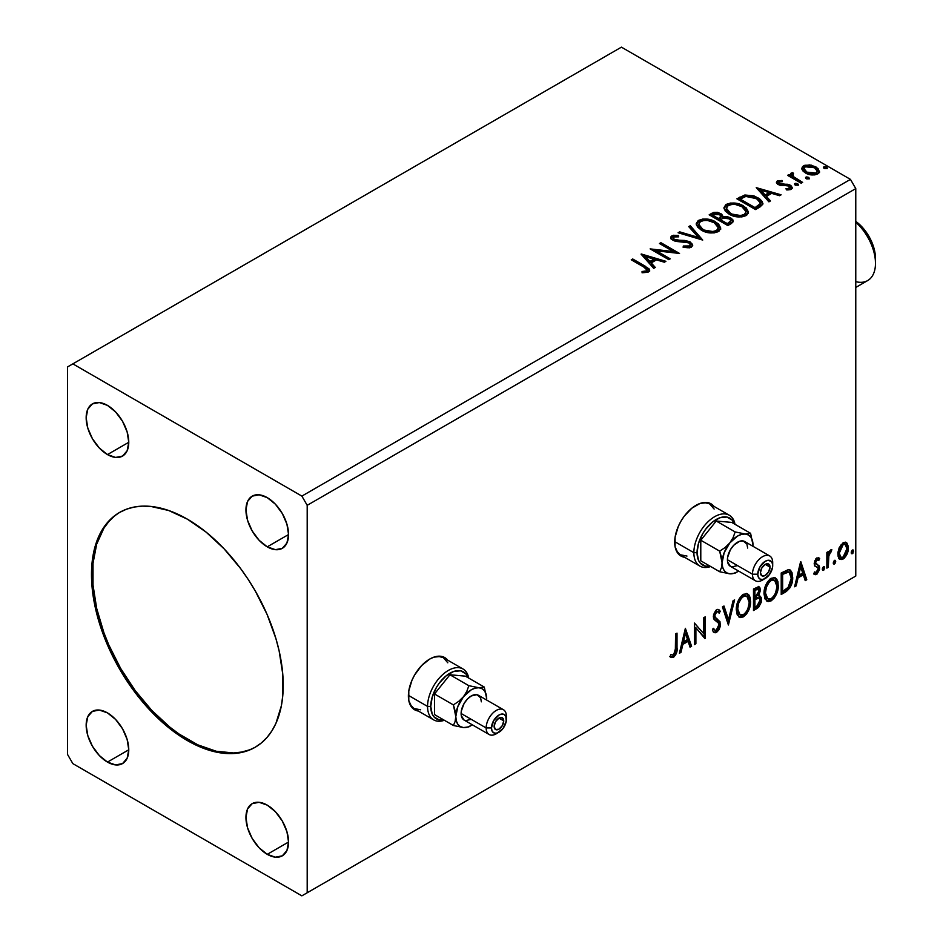 <?xml version="1.0" encoding="UTF-8"?>
<svg xmlns="http://www.w3.org/2000/svg" width="943" height="943" viewBox="0 0 943 943"><rect width="100%" height="100%" fill="white"/><g stroke="black" fill="none" stroke-linecap="round" stroke-linejoin="round"><path stroke-width="1.41" d="M446.334 659.169L446.664 659.558A30.129 17.398 120 0 0 444.212 657.295M429.69 659.074A30.129 17.398 -60 0 1 444.754 657.577A30.129 17.398 -60 0 1 447.725 660.171L444.754 657.577L441.524 656.387L433.851 657.153L429.69 659.074L421.533 665.652L414.625 674.976L411.973 680.233L408.791 690.936L408.791 700.543L411.973 707.568L414.625 709.773L418.35 711.046A30.129 17.398 -60 0 1 414.625 709.773A30.129 17.398 -60 0 1 410.005 685.62A30.129 17.398 -60 0 1 429.69 659.074M712.637 505.413L712.967 505.802A30.129 17.398 120 0 0 710.515 503.538M695.993 505.33A30.129 17.398 -60 0 1 711.057 503.833A30.129 17.398 -60 0 1 714.028 506.415L711.057 503.833L707.828 502.643L700.154 503.397L691.832 508.194L684.158 516.304L680.929 521.231L678.276 526.489L675.094 537.192L675.094 546.787L678.276 553.824L680.929 556.016L684.653 557.301A30.129 17.398 -60 0 1 680.929 556.016A30.129 17.398 -60 0 1 676.308 531.876A30.129 17.398 -60 0 1 695.993 505.33M120.103 512.143A135.58 78.281 -120 0 0 99.993 620.954A135.58 78.281 -120 0 0 188.423 739.949L187.351 740.561A135.58 78.281 60 0 1 98.779 621.083A135.58 78.281 60 0 1 119.561 512.45A135.58 78.281 60 0 1 187.351 519.157L206.057 532.088L224.045 548.767L240.618 568.57L248.174 579.403L255.14 590.719L267.069 614.376L275.922 638.635L279.093 650.694L282.759 674.092L282.759 695.793L281.379 705.741L275.922 723.364L271.902 730.86L267.069 737.391L261.459 742.872L255.14 747.28L248.174 750.545L240.618 752.655L232.544 753.587L224.045 753.316L206.057 749.237L196.745 745.453L177.956 734.609L159.52 719.733L142.157 701.403L134.095 691.16L119.561 669L107.643 645.342L98.779 621.083L95.608 609.025L91.942 585.627L91.942 563.926L93.322 553.977L98.779 536.367L102.811 528.858L107.643 522.339L113.243 516.847L119.561 512.45L126.539 509.173L134.095 507.063L142.157 506.143L150.668 506.403L168.656 510.493L187.351 519.157A135.58 78.281 60 0 1 275.922 638.635A135.58 78.281 60 0 1 255.14 747.28A135.58 78.281 60 0 1 187.351 740.561L188.423 739.949A135.58 78.281 -120 0 0 255.671 746.962M267.246 546.834A30.129 17.398 60 0 1 247.561 520.288A30.129 17.398 60 0 1 252.182 496.148A30.129 17.398 60 0 1 267.246 497.633L275.403 504.21L282.311 513.534L286.931 524.19L288.546 534.54L267.246 546.834L259.089 540.256L252.182 530.933L247.561 520.288L245.946 509.939L247.561 501.452L252.182 496.148L259.089 494.804L267.246 497.633A30.129 17.398 60 0 1 286.931 524.19A30.129 17.398 60 0 1 282.311 548.331L275.403 549.675L267.246 546.834L288.546 534.54L286.931 543.015L282.311 548.331A30.129 17.398 60 0 1 267.246 546.834M107.467 762.085A30.129 17.398 60 0 1 87.782 735.54A30.129 17.398 60 0 1 92.402 711.399A30.129 17.398 60 0 1 107.467 712.884L115.612 719.462L122.531 728.786L127.14 739.442L128.767 749.791L107.467 762.085L99.31 755.508L92.402 746.184L87.782 735.54L86.155 725.191L87.782 716.715L92.402 711.399L99.31 710.055L107.467 712.884A30.129 17.398 60 0 1 127.14 739.442A30.129 17.398 60 0 1 122.531 763.582L115.612 764.926L107.467 762.085L128.767 749.791L127.14 758.266L122.531 763.582A30.129 17.398 60 0 1 107.467 762.085M267.246 854.334A30.129 17.398 60 0 1 247.561 827.789A30.129 17.398 60 0 1 252.182 803.648A30.129 17.398 60 0 1 267.246 805.133L275.403 811.711L282.311 821.035L286.931 831.691L288.546 842.04L267.246 854.334L259.089 847.757L252.182 838.433L247.561 827.789L245.946 817.44L247.561 808.964L252.182 803.648L259.089 802.304L267.246 805.133A30.129 17.398 60 0 1 286.931 831.691A30.129 17.398 60 0 1 282.311 855.831L275.403 857.175L267.246 854.334L288.546 842.04L286.931 850.515L282.311 855.831A30.129 17.398 60 0 1 267.246 854.334M107.467 454.585A30.129 17.398 60 0 1 87.782 428.039A30.129 17.398 60 0 1 92.402 403.899A30.129 17.398 60 0 1 107.467 405.384L115.612 411.961L122.531 421.285L127.14 431.929L128.767 442.291L107.467 454.585L99.31 448.008L92.402 438.684L87.782 428.039L86.155 417.69L87.782 409.203L92.402 403.899L99.31 402.555L107.467 405.384A30.129 17.398 60 0 1 127.14 431.929A30.129 17.398 60 0 1 122.531 456.082L115.612 457.426L107.467 454.585L128.767 442.291L127.14 450.766L122.531 456.082A30.129 17.398 60 0 1 107.467 454.585M67.519 366.945L67.519 754.4L72.847 763.63L301.866 895.85L855.772 576.055L307.194 892.773L307.194 505.318L855.772 188.6L855.772 576.055L855.772 188.6L850.445 179.37L301.866 496.101L72.847 363.868L621.425 47.15L850.445 179.37L621.425 47.15L67.519 366.945L67.519 754.4L72.847 763.63L301.866 895.85L850.445 579.132L301.866 895.85L307.194 892.773L307.194 505.318L301.866 496.101L850.445 179.37L855.772 188.6L307.194 505.318L301.866 496.101L72.847 363.868L67.519 366.945M685.372 628.309L679.396 653.287L680.964 652.379L682.873 644.375L688.119 641.358L690.028 647.146L691.584 646.25L685.372 628.309L679.396 653.287L680.964 652.379L682.873 644.375L688.119 641.358L690.028 647.146L691.584 646.25L685.372 628.309M717.941 611.807L715.584 611.288L717.941 611.807L719.144 613.221L720.263 611.253L718.778 609.555L716.668 609.685L713.332 616.639L714.075 619.492L718.601 623.229L719.073 625.068L716.468 630.23L714.994 630.278L713.545 628.321L712.378 630.089L714.146 632.553L716.574 632.376L718.943 629.818L720.263 626.435L719.969 621.649L715.454 617.795L714.77 615.72L716.232 612.196L717.882 611.783L719.144 613.221L720.263 611.253L717.882 609.319L715.808 610.333L713.521 614.789L713.521 618.219L718.366 622.887L719.026 625.846L718.024 628.627L716.185 630.36L714.617 629.995L713.545 628.321L712.378 630.089L713.415 631.904L715.077 632.812L716.574 632.376L713.651 632.152M736.283 609.779L737.226 614.883L740.302 617.582L743.473 616.84L746.644 613.905L749.461 608.329L750.522 603.379L750.227 597.756L748.895 594.95L746.561 593.489L742.53 594.833L739.453 598.381L737.12 603.874L736.283 609.779L739.229 617.182L743.473 616.84C748.329 612.632 750.711 607.481 750.616 601.386L747.681 593.89L743.355 594.279C738.534 598.534 736.177 603.697 736.283 609.779M764.007 593.772L764.95 598.876L768.026 601.587L771.197 600.832L774.368 597.897L777.185 592.322L778.246 587.371L777.951 581.748L776.619 578.943L774.286 577.493L770.242 578.825L767.178 582.373L764.832 587.866L764.007 593.772L766.954 601.174L771.197 600.832C776.054 596.636 778.435 591.485 778.34 585.391L775.405 577.894L771.079 578.271C766.258 582.526 763.901 587.689 764.007 593.772M800.572 561.804L794.595 586.77L796.151 585.874L798.073 577.87L803.306 574.841L805.228 580.64L806.784 579.733L800.807 561.663L794.595 586.77L796.151 585.874L798.073 577.87L803.306 574.841L805.228 580.64L806.784 579.733L800.572 561.804M822.32 569.254L823.003 570.48L824.029 569.89L824.418 566.849L823.239 566.967L822.379 568.594L823.51 570.35L824.712 567.875L823.51 566.767L822.32 569.254M833.306 562.9L833.989 564.138L835.026 563.537L835.404 560.507L834.237 560.614L833.376 562.24L834.508 564.008L835.698 561.521L834.508 560.425L833.306 562.9M851.234 552.551L851.918 553.789L852.943 553.187L853.332 550.158L852.166 550.264L851.305 551.903L852.425 553.659L853.627 551.172L852.425 550.075L851.234 552.551M845.659 542.249L846.979 543.121L843.113 542.755L839.246 547.6L837.926 552.468L838.15 556.582L839.706 559.152L841.91 559.553L844.315 558.162L847.085 553.977L848.205 550.099L848.287 546.48L846.979 543.121L845.329 542.19L843.113 542.755L839.246 547.6L837.855 553.977L839.989 559.34L843.113 559.034C846.649 556.064 848.405 552.35 848.37 547.907L846.225 542.484M826.858 568.146L828.296 567.321L828.909 554.684L831.879 549.781L829.934 550.618L828.296 553.906L828.296 551.584L826.858 552.421L826.858 568.146L828.296 567.321L828.52 556.5L831.879 549.781L830.783 549.875L828.296 553.906L828.296 551.584L826.858 552.421L826.858 568.146M817.616 559.553L815.943 559.14L818.854 560.354L819.691 558.515L818.359 557.655L819.691 558.515L816.921 557.879L815.73 558.94L814.186 563.584L814.988 566.165L817.911 567.627L818.147 569.878L816.508 572.472L814.54 571.953L813.715 573.886L815.341 574.711L817.003 574.087L819.514 569.69L819.219 565.859L816.261 564.209L815.624 562.676L816.697 559.989L818.854 560.354L819.691 558.515L816.921 557.879L814.186 563.584L814.646 565.741L817.911 567.627L818.253 568.924L816.508 572.472L814.54 571.953L813.715 573.886L814.339 574.464M785.543 592.004L790.093 587.63L792.497 580.334L792.061 572.731L790.493 570.232L789.043 569.596L781.217 572.979L781.217 594.503L785.543 592.004L784.482 591.391L781.217 593.277L784.482 591.391L785.543 592.004C790.517 588.349 792.898 583.481 792.686 577.387L790.081 569.949L788.466 569.56L781.217 572.979L781.217 594.503L785.543 592.004M753.492 610.51L758.632 607.28L761.355 602.047L761.178 597.308L758.667 595.905L760.423 590.318L759.846 587.619L758.714 586.687L753.492 588.986L753.492 610.51L757.217 608.353L761.614 599.701L760.247 596.176L758.667 595.905L760.423 590.318L759.127 586.852L753.492 588.986L753.492 610.51M728.397 624.997L734.609 599.878L733.053 600.785L728.515 619.728L723.976 606.019L722.421 606.915L728.397 624.997L734.609 599.878L733.053 600.785L728.515 619.728L723.976 606.019L722.421 606.915L728.397 624.997M695.887 643.763L695.887 627.743L705.211 638.376L705.211 616.852L703.773 617.677L703.773 633.731L694.461 623.064L694.461 644.588L695.887 643.763L694.461 643.362L695.887 643.763L695.887 627.743L704.892 638.564L705.211 616.852L703.773 617.677L703.773 633.731L694.461 623.064L694.461 644.588L695.887 643.763M670.084 656.729L673.597 657.177L672.536 656.564L675.341 652.839L675.942 647.051C676.52 650.635 675.388 653.805 672.536 656.564L673.597 657.177C676.449 654.418 677.581 651.248 677.015 647.676L675.942 647.051L675.942 633.755L675.942 647.051L677.015 647.676L677.015 633.13L675.577 633.967L675.318 652.214L673.585 654.984L670.803 654.654L670.084 656.729L671.616 657.542L673.868 657.012L676.756 652.132L677.015 633.13L675.577 633.967L675.577 648.289L673.585 654.984L670.803 654.654L670.084 656.729L670.791 657.224M805.888 178.427L805.959 177.143L806.925 179.005L809.436 178.557L808.717 177.355L806.63 176.93L805.593 177.532L806.324 178.734L809.483 178.357M794.902 184.769L794.973 183.496L795.621 185.229L798.438 184.899L797.719 183.696L795.633 183.284L794.595 183.873L795.326 185.076L798.485 184.71M756.251 187.633L768.922 201.849L770.478 200.942L766.423 196.392L771.657 193.362L779.543 195.708L781.11 194.812L756.251 187.633L768.922 201.849L770.478 200.942L766.423 196.392L771.657 193.362L779.543 195.708L781.11 194.812L756.251 187.633M729.092 214.167L734.939 216.454L741.893 216.914L746.773 215.11L748.365 211.88L746.278 207.99L741.563 204.926L735.175 203.122L730.424 203.063L725.886 204.631L723.988 207.554L725.226 210.984L729.092 214.167C734.326 217.279 739.972 217.762 745.996 215.629L748.377 212.187L743.343 205.845C738.051 202.686 732.369 202.191 726.287 204.383L723.976 207.849L729.092 214.167M641.063 254.138L653.723 268.354L655.291 267.447L651.224 262.897L656.469 259.867L664.355 262.213L665.911 261.317L641.299 253.997L653.723 268.354L655.291 267.447L651.224 262.897L656.469 259.867L664.355 262.213L665.911 261.317L641.063 254.138M691.372 247.172L692.61 244.485L689.816 241.738L684.83 240.453L676.626 240.147L673.526 238.815L673.774 236.917L678.654 236.846L678.63 235.538L673.385 235.267L670.838 236.87L671.581 239.251L674.54 240.972L685.856 241.903L689.085 242.964L690.276 244.414L689.628 245.946L683.333 246.017L683.109 247.231L689.51 247.82L691.372 247.172L692.728 245.227L690.264 241.986L674.245 239.357L673.078 237.872L673.774 236.917L678.654 236.846L678.63 235.538L671.876 235.797L670.697 237.542L672.889 240.229L676.473 241.443L688.803 242.799L690.323 244.732L689.357 246.123L683.333 246.017L683.109 247.231L691.372 247.172M701.368 230.175L707.215 232.461L714.169 232.921L719.061 231.118L720.641 227.888L718.554 223.998L713.839 220.921L707.45 219.13L702.7 219.071L698.162 220.638L696.264 223.562L697.502 226.98L701.368 230.175C706.613 233.286 712.248 233.77 718.271 231.636L720.652 228.194L715.619 221.853C710.338 218.693 704.645 218.198 698.563 220.391L696.252 223.856L701.368 230.175M823.817 168.078L823.887 166.793L824.854 168.656L827.365 168.208L826.634 167.005L824.547 166.581L823.51 167.182L824.241 168.384L827.4 168.007M716.303 213.366L711.812 214.521L720.723 214.709L720.723 213.483L711.812 213.295L711.812 214.521L710.232 215.428L711.812 214.521L711.812 213.295L709.171 214.815L727.819 225.577L733.159 221.735L732.852 219.79L730.648 217.833L727.077 216.584L722.939 216.784L721.749 214.179L717.529 212.305L713.816 212.399L709.171 214.815L727.819 225.577L731.544 223.42L733.265 221.133L730.648 217.833L722.998 216.301M702.724 240.064L690.288 225.719L688.732 226.615L698.339 237.4L679.667 231.848L678.1 232.756L702.724 240.064L690.288 225.719L688.732 226.615L698.339 237.4L679.667 231.848L678.1 232.756L702.724 240.064M643.668 266.952L647.087 270.134L645.92 271.124L642.03 271.513L642.737 272.763L648.654 271.82L649.656 270.476L649.043 268.838L632.694 258.971L631.256 259.796L643.668 266.952C646.379 268.024 647.322 269.333 646.474 270.877L642.03 271.513L642.737 272.763L648.407 271.973L649.68 270.264L645.283 266.232L632.694 258.971L631.256 259.796L643.668 266.952M670.214 258.83L656.352 250.826L679.538 253.455L660.902 242.693L659.463 243.518L673.361 251.545L650.14 248.893L668.787 259.655L670.214 258.83L656.352 250.826L679.538 253.455L660.902 242.693L659.463 243.518L673.361 251.545L650.14 248.893L668.787 259.655L670.214 258.83M759.869 207.071L762.804 204.242L762.321 201.602L759.48 198.702L753.917 195.861L744.829 195.001L736.896 198.808L755.532 209.57L759.869 207.071L762.911 203.488L757.924 197.7L744.829 195.001L736.896 198.808L755.532 209.57L759.869 207.071M779.154 183.095L779.602 184.958L779.154 181.869L782.419 181.634L782.089 180.478L782.089 181.598L782.089 180.478L777.091 181.139L776.407 182.412L777.633 184.215L780.427 185.465L787.311 185.535L789.609 186.596L789.397 188.364L785.99 188.683L786.438 189.885L790.199 189.673L792.179 188.27L791.507 186.113L789.126 184.663L779.307 183.531L778.883 182.07L782.419 181.634L782.089 180.478L777.386 180.95L777.386 182.188L779.826 181.622M801.185 183.213L802.623 182.388L792.898 176.247L792.203 174.761L793.57 173.818L792.804 172.593L790.623 173.559L791 175.681L788.996 174.526L787.558 175.351L801.185 183.213L802.623 182.388L793.593 176.919L792.804 172.593L790.458 174.172L791 175.681L788.996 174.526L787.558 175.351L801.185 183.213M801.963 169.363L803.2 171.32L806.689 173.618L814.717 174.927L817.675 173.972L819.337 172.263L818.029 168.455L811.428 165.178L804.886 165.249L802.576 166.581L801.798 168.42L805.405 172.958C809.235 175.209 813.326 175.551 817.675 173.972L819.491 171.414L815.919 166.887L809.683 164.895L803.577 165.827L801.963 169.363L801.798 168.408M823.887 166.793L823.887 168.031L826.634 168.231L826.634 167.005L823.475 167.394M826.999 168.597L826.634 167.005L827.058 168.549M827.105 168.585L823.769 168.113M826.033 167.96L825.314 167.819M722.939 216.784L720.723 213.483L722.939 218.01L722.939 216.784L722.939 218.01L730.648 219.059L730.648 217.833L730.648 219.059L733.159 221.735M733.183 221.782L731.544 219.648L728.998 218.304L722.939 218.01M732.852 221.027L732.298 220.308M724.978 217.703L723.941 217.821M722.939 217.09L721.265 215.051L717.517 213.531M730.837 221.947L727.336 224.87L720.405 220.874L720.405 219.648L723.635 218.033L729.21 218.658L730.837 220.733L728.974 222.701L728.974 223.927L730.837 221.97L730.837 220.733L727.336 223.644L727.336 224.87L728.974 223.927L728.974 222.701L727.336 223.644L720.405 219.648L720.405 220.874L727.336 224.87L727.336 223.644L720.405 219.648L723.635 218.033L726.593 217.809L729.552 218.87L730.837 220.721M730.259 223.043L729.658 223.503M720.935 217.479L719.863 218.953M719.226 219.354L719.226 218.116L718.495 219.766L719.226 219.354L718.495 219.766L712.519 216.324L712.519 215.087L714.004 214.238L719.32 214.332L720.935 216.324L719.226 218.116L719.226 219.354L720.935 217.55L720.935 216.324M718.495 218.54L712.519 215.087L712.519 216.324L718.495 219.766L718.495 218.54L712.519 215.087L715.926 213.554L719.32 214.332L720.935 216.242L718.495 218.54M696.311 224.481L698.563 221.617L698.563 220.391L698.563 221.617C704.645 219.436 710.338 219.919 715.619 223.078L715.619 221.853L715.619 223.078L720.605 228.795M700.484 220.78L697.172 222.725L696.264 224.799M720.641 229.114L718.554 225.224L713.839 222.159L707.45 220.356L701.757 220.45M718.012 227.676L718.201 228.277M718.26 229.078L717.446 230.905L714.806 232.438L707.45 232.414L701.521 229.75L699.565 227.864L698.704 225.283M698.692 224.269L698.692 225.495L702.794 230.575L702.794 229.349L702.794 230.575C706.967 233.062 711.47 233.463 716.315 231.789L716.315 230.563C711.47 232.237 706.967 231.837 702.794 229.349L698.692 224.269L700.543 221.452C705.435 219.766 709.985 220.179 714.181 222.678L718.26 227.64L716.315 231.789L718.26 227.64M679.514 233.169L679.667 231.848L679.667 233.086L698.339 238.626L698.339 237.4L698.339 238.626L679.514 233.169M689.451 227.428L690.288 225.719L690.288 226.945L701.722 239.77L690.288 226.945L689.451 227.428M690.311 246.099L687.954 247.761L683.321 247.29L683.333 246.017L683.333 247.243L689.357 247.349L690.323 244.732M670.815 238.155L671.876 235.797L671.876 237.023L678.63 236.776L678.63 235.538L678.63 236.846L673.385 236.493L671.522 237.259L670.709 238.709M673.078 237.872L674.245 240.583L674.245 239.357L674.245 240.583L677.522 241.479L677.522 240.253L677.522 241.479L681.152 241.526L681.152 240.3L681.152 241.526L690.264 243.211L690.264 241.986L690.264 243.211L692.634 245.805M692.61 245.722L691.089 243.754L688.296 242.363M688.307 242.363L675.754 241.196L673.526 240.052L673.161 238.72M649.656 271.219L647.028 268.519L632.329 260.409L632.694 258.971L632.694 260.197L645.283 267.47L645.283 266.232L645.283 267.47L649.55 270.853M647.098 271.03L645.92 272.35L642.03 272.751L645.271 272.503L645.271 271.266L645.271 272.503L646.474 272.114L646.474 270.877L646.474 272.114L647.098 271.16L647.098 269.934L646.474 270.877M642.301 255.529L664.509 262.13L642.301 255.529M651.224 264.123L651.224 262.897L651.224 264.123L654.56 267.871L651.224 264.123M645.672 257.899L649.927 262.673L653.935 260.351L653.935 259.125L653.935 260.351L649.927 262.673L649.927 261.435L649.927 262.673L645.672 257.899L645.672 256.673L653.935 259.125L649.927 261.435L645.672 256.673L645.672 257.899M652.379 250.19L673.361 252.771L673.361 251.545L673.361 252.771L652.379 250.19M660.524 244.131L660.902 242.693L660.902 243.919L677.333 253.408L660.524 244.131M656.352 252.052L656.352 250.826L656.352 252.052L669.153 259.443L656.352 252.052M724.035 208.486L726.287 205.609L726.287 204.383L726.287 205.609C732.369 203.429 738.051 203.912 743.343 207.071L743.343 205.845L743.343 207.071L748.318 212.788M728.208 204.772L724.896 206.717L723.988 208.792M748.365 213.106L746.278 209.216L741.563 206.152L735.175 204.348L729.481 204.442M745.736 211.668L745.913 212.269M745.972 213.071L745.17 214.898L742.53 216.43L735.175 216.407L729.245 213.743L727.277 211.857L726.428 209.275M726.416 208.262L726.416 209.487L730.519 214.568L730.519 213.342L730.519 214.568C734.691 217.055 739.194 217.468 744.039 215.782L744.039 214.556C739.194 216.23 734.691 215.829 730.519 213.342L726.416 208.262L728.267 205.444C733.159 203.759 737.709 204.171 741.905 206.67L745.984 211.633L744.039 215.782L745.984 211.633M762.321 202.828L757.264 198.572L750.239 196.179L744.086 196.415L737.956 199.421L739.713 198.407L739.713 197.181L739.713 198.407L744.829 196.238L744.829 195.001L744.829 196.238L757.924 198.938L757.924 197.7L757.924 198.938L762.84 204.101M760.364 204.148L757.559 207.413M756.604 207.979L756.604 206.753L755.06 207.637L755.06 208.874L756.604 207.979L759.964 205.491L759.964 204.266L755.06 208.874L740.243 200.317L755.06 208.874L755.06 207.637L740.243 199.091L740.243 200.317L740.243 199.091L745.83 196.462L756.486 198.525L760.364 202.981L759.964 205.491L760.364 202.981M757.488 189.024L779.708 195.625L757.488 189.024M766.423 197.617L766.423 196.392L766.423 197.617L769.759 201.366L766.423 197.617M760.86 191.394L765.127 196.156L769.134 193.845L769.134 192.62L769.134 193.845L765.127 196.156L765.127 194.93L765.127 196.156L760.86 191.394L760.86 190.168L769.134 192.62L765.127 194.93L760.86 190.168L760.86 191.394M778.694 183.767L779.154 181.869M781.181 184.239L779.602 183.72L779.602 184.958L781.181 185.465L781.181 184.239L781.181 185.465L784.01 185.453L784.01 184.227L781.181 184.239M787.735 184.274L784.01 184.227L784.01 185.453L787.735 185.512L787.735 184.274L787.735 185.512L790.317 186.455L790.317 185.217L787.735 184.274M787.865 189.991L789.397 189.602L789.397 188.364L785.99 188.683L786.438 189.885L791.224 189.237L792.297 187.74L790.317 185.217L790.317 186.455L792.167 188.317M776.549 182.977L777.386 180.95L776.407 182.341L778.234 184.592L788.949 186.089L789.397 189.602L789.939 189.06L787.77 189.991M789.963 188.423L790.01 187.492L789.397 188.364M780.863 181.622L777.869 181.964L776.513 183.06M792.191 188.388L788.454 185.677L780.321 185.276L779.048 184.545L778.883 183.307M794.973 183.496L794.973 184.722L797.719 184.934L797.719 183.696L794.56 184.085M798.073 185.288L797.719 183.696L798.143 185.241M798.191 185.276L794.843 184.804M797.118 184.663L796.399 184.51M788.631 175.964L788.996 174.526L788.996 175.752L791 176.919L791 175.681L791 176.919L788.631 175.964M790.588 174.856L791.248 172.946L791.248 174.172L792.804 173.818L792.804 172.593L792.898 173.96L790.493 175.15M792.203 176.093L792.686 174.054M792.686 175.28L793.593 178.144L793.593 176.919L793.593 178.144L798.037 180.973L798.037 179.748L798.037 180.973L801.55 183.001L793.829 178.345L792.203 175.987M805.959 177.143L805.959 178.38L808.717 178.581L808.717 177.355L805.546 177.744M809.07 178.946L808.717 177.355L809.141 178.899M809.177 178.934L805.841 178.463M808.104 178.31L807.385 178.168M804.898 166.475L801.868 169.009L803.577 165.827L803.577 167.064L809.683 166.121L809.683 164.895L809.683 166.121L815.919 168.113L815.919 166.887L815.919 168.113L819.42 172.015L818.029 169.681L814.563 167.43L806.23 166.157M817.204 171.838L816.001 174.243L811.216 174.856L805.982 172.817L804.096 169.339M804.037 168.608L804.037 169.834L806.854 173.371L806.854 172.133L806.854 173.371L816.001 174.243L816.001 173.005L806.854 172.133L804.037 168.608L805.251 166.793L814.493 167.724L817.275 171.119L816.001 174.243L817.275 171.119M714.181 222.678L717.411 225.389L718.26 227.852L716.645 230.363L713.026 231.565L704.209 230.08L700.425 227.617L698.728 224.717L699.918 221.876L703.879 220.462L707.663 220.497L714.181 222.678M653.935 259.125L649.927 261.435L645.672 256.673L653.935 259.125M741.905 206.67L745.135 209.381L745.937 212.163L744.369 214.356L740.75 215.57L731.921 214.073L728.149 211.609L726.452 208.709L727.642 205.869L731.603 204.454L735.387 204.49L741.905 206.67M740.243 199.091L745.83 196.462L751.63 196.58L758.526 199.928L760.282 203.605L755.06 207.637L740.243 199.091M769.134 192.62L765.127 194.93L760.86 190.168L769.134 192.62M814.493 167.724L817.275 170.978L816.426 172.722L813.762 173.689L807.314 172.392L804.756 170.435L804.037 168.75L805.027 166.935L807.526 166.133L814.493 167.724M853.156 550.005L852.425 550.075M852.507 550.04L853.627 551.172L852.555 550.559L851.364 553.046L852.425 553.659L851.293 553.081M851.718 553.718L852.425 553.659M851.234 553.105L852.496 549.981M846.979 543.121L845.906 542.508L847.297 547.294L848.37 547.907L847.297 547.294C847.344 551.738 845.588 555.439 842.052 558.421L843.113 559.034L842.052 558.421L839.482 558.963M838.645 558.539L841.439 558.727L844.692 555.875M845.305 554.873L847.285 548.001L846.979 544.559L845.565 542.166M840.343 556.865L838.433 554.496L838.716 549.168L841.144 544.759L842.948 543.722L844.421 544.076M845.27 544.547L842.04 544.076L845.27 544.547L846.932 548.743L843.113 557.113L840.838 557.266L839.282 553.164L838.221 552.551L839.777 556.653L840.838 557.266M839.282 553.164L843.113 544.689L842.04 544.076L838.221 552.551L839.282 553.164L841.392 546.327L843.561 544.465L845.494 544.689L846.92 549.286L844.822 555.51L842.653 557.337L840.72 557.195L839.282 553.164M835.227 560.354L834.508 560.425M834.579 560.378L835.698 561.521L834.638 560.908L833.435 563.395L834.508 564.008L833.364 563.431M833.801 564.067L834.508 564.008M833.306 563.454L834.567 560.331M827.223 552.209L828.296 553.906L827.223 552.209M829.286 551.466L830.524 550.052L830.123 551.231L831.196 551.855L829.38 551.396M827.954 553.706L827.447 555.887L828.52 556.5L827.447 555.887L827.223 561.415L828.296 562.028L827.223 561.415L827.223 566.708L828.296 567.321L826.858 566.92L828.048 553.458M824.229 566.708L823.51 566.767M823.593 566.731L824.712 567.875L823.64 567.262L822.449 569.737L823.51 570.35L822.367 569.772M822.803 570.409L823.51 570.35M822.308 569.808L823.569 566.672M819.691 558.515L818.878 557.879M818.618 557.902L817.852 559.576L818.618 557.902M817.015 559.753L815.943 559.14L814.563 562.063L815.624 562.676L817.015 559.753L818.854 560.354M817.817 564.833L814.563 562.063L815.943 563.961M819.219 565.859L818.159 565.246L818.618 567.403L819.691 568.016L819.219 565.859L815.966 563.902M813.715 573.886L816.662 574.311L819.691 568.016L818.618 567.403L815.601 573.698L816.662 574.311L813.868 574.063L816.284 573.203L817.887 570.845L818.618 567.403L817.793 564.81M814.823 566.095L817.911 567.627M814.646 565.741L816.39 566.884M816.532 566.719L814.976 566.154M814.905 563.289L814.905 560.472L817.015 559.105M800.324 562.818L805.723 579.12L806.784 579.733L804.886 579.603L805.723 579.12L800.324 562.818M802.245 574.228L803.306 574.841L802.245 574.228L797 577.257L798.073 577.87L797 577.257L795.09 585.261L796.151 585.874L794.937 585.344L797 577.257L802.245 574.228M799.617 566.307L797.613 574.688L798.686 575.313L797.613 574.688L799.617 566.307L800.69 566.92L802.693 572.99L798.686 575.313L800.69 566.92L799.617 566.307M789.527 569.702L791.613 576.774L792.686 577.387L791.613 576.774C791.825 582.857 789.456 587.737 784.482 591.391L788.395 587.984L791.059 581.772L791.413 573.91L789.421 569.619M789.208 572.33L786.651 571.423L787.711 572.036L786.651 571.423L782.525 573.203L783.586 573.816L781.582 573.745L782.643 574.358L787.711 572.036L789.208 572.33L791.248 578.212L788.018 587.819L782.643 591.461L781.582 590.848L782.643 591.461L782.643 574.358L781.582 573.745L781.582 590.848L781.582 573.745L786.156 571.505L788.348 571.847M774.863 577.635L777.28 584.766L778.34 585.391L777.28 584.766C777.374 590.86 774.993 596.011 770.136 600.219L771.197 600.832L770.136 600.219L766.435 600.821M766.777 600.927L770.973 599.665L774.557 595.281L776.891 588.845L776.879 581.112M767.555 598.605L765.74 597.426L764.69 595.198L765.103 587.312L768.757 580.841L771.409 579.308L773.649 579.697M774.58 580.24L770.077 579.827L774.58 580.24L776.914 586.204C776.997 591.12 775.075 595.269 771.15 598.652L767.802 598.911L765.433 592.935L764.372 592.322L766.73 598.286L767.802 598.911M765.433 592.935C765.351 588.043 767.248 583.882 771.15 580.44L770.077 579.827C766.188 583.269 764.29 587.43 764.372 592.322L765.433 592.935L766.447 587.053L769.193 582.126L771.822 580.11L774.71 580.31L776.596 583.304L776.891 587.006L775.559 592.97L773.696 596.282L771.15 598.652L768.628 599.229L766.8 598.039L765.433 592.935M758.537 586.652L759.351 589.705L760.423 590.318L759.351 589.705L758.561 593.56M757.618 595.292L758.667 595.905L757.618 595.292M759.657 595.952L760.553 599.088L761.614 599.701L760.553 599.088L756.145 607.74L757.217 608.353L756.145 607.74L753.492 609.272L757.111 607.08L759.445 603.909L760.553 599.088L759.504 595.811M758.396 593.913L759.351 589.705L758.302 586.405M759.292 588.691L759.115 587.784M759.198 598.133L756.864 597.367L757.924 597.992L756.864 597.367L754.577 598.44L755.649 599.053L753.858 598.852L754.919 599.465L759.198 598.133L760.176 600.538L756.557 606.526L754.919 607.469L753.858 606.856L753.858 598.852L757.111 597.332L758.797 598.286M758.266 589.139L757.194 588.526L755.343 588.892L756.404 589.505L755.343 588.892L753.858 589.752L754.919 590.365L758.266 589.139L758.985 591.178L754.919 597.261L753.858 596.648L753.858 589.752L757.3 588.597M754.919 597.261L754.919 590.365L753.858 589.752L753.858 596.648L754.919 597.261L754.919 590.365L758.207 589.104L758.726 593.064L757.606 595.304L754.919 597.261M754.919 607.469L754.919 599.465L753.858 598.852L753.858 606.856L754.919 607.469L754.919 599.465L758.879 598.003L760.046 599.383L759.869 602.542L758.313 605.253L754.919 607.469M747.139 593.642L749.555 600.774L750.616 601.386L749.555 600.774C749.65 606.868 747.269 612.019 742.412 616.227L743.473 616.84L742.412 616.227L738.723 616.828M739.064 616.934L743.249 615.673L746.832 611.288L749.166 604.84L749.155 597.119M739.831 614.612L738.015 613.421L736.966 611.205L737.379 603.32L741.033 596.848L743.685 595.304L745.925 595.705M746.856 596.247L742.365 595.835L746.856 596.247L749.19 602.212C749.284 607.127 747.363 611.276 743.426 614.659L740.078 614.907L737.721 608.942L736.648 608.318L739.017 614.294L740.078 614.907M737.721 608.942C737.626 604.05 739.536 599.889 743.426 596.447L742.365 595.835C738.463 599.276 736.566 603.437 736.648 608.318L737.721 608.942L738.723 603.06L741.469 598.133L744.098 596.117L746.986 596.318L748.872 599.312L749.166 603.013L747.834 608.966L745.972 612.29L743.426 614.659L740.903 615.225L739.076 614.046L737.721 608.942M723.257 606.432L727.454 619.115L728.515 619.728L727.454 619.115L723.257 606.432M733.206 600.691L727.807 623.229L733.206 600.691M713.156 628.922L714.994 630.278M719.203 610.64L718.342 612.148L719.203 610.64M714.77 615.72L716.645 611.901L715.584 611.288L713.71 615.095L715.643 617.995L714.77 615.72M717.411 619.115L714.57 617.382L717.411 619.115L716.338 618.502L720.511 624.278L717.411 619.115M716.574 632.376L720.511 624.278L719.438 623.665L715.501 631.763L716.574 632.376M713.368 632.069L715.112 631.951L717.187 630.242L719.391 624.714L718.519 620.364L713.757 615.814L714.44 612.467L716.821 611.17M719.203 621.814L718.908 621.036M714.346 629.83L712.955 628.616M694.461 623.193L703.773 633.731L694.461 623.193M704.15 617.465L704.15 637.68L704.15 617.465M704.291 637.845L705.211 638.376L704.291 637.845M694.826 627.13L695.887 627.743L694.826 627.13L694.826 643.15L694.826 627.13M685.137 629.323L690.524 645.625L691.584 646.25L689.687 646.108L690.524 645.625L685.137 629.323M687.046 640.733L688.119 641.358L687.046 640.733L681.813 643.763L682.873 644.375L681.813 643.763L679.891 651.766L680.964 652.379L679.738 651.849L681.813 643.763L687.046 640.733M684.429 632.812L682.426 641.193L683.486 641.818L682.426 641.193L684.429 632.812L685.49 633.437L687.506 639.495L683.486 641.818L685.49 633.437L684.429 632.812M669.73 656.611L672.536 656.564L670.225 656.835M802.693 572.99L798.686 575.313L800.69 566.92L802.693 572.99M782.643 574.358L788.631 572.095L790.505 573.886L791.248 578.212L790.588 583.045L788.867 586.746L782.643 591.461L782.643 574.358M687.506 639.495L683.486 641.818L685.49 633.437L687.506 639.495M114.315 516.234L108.704 521.727L103.871 528.245L96.681 544.146L93.015 563.313L93.015 585.014L96.681 608.412L103.871 632.612L108.704 644.729L120.633 668.387L135.155 690.535L151.729 710.338L169.716 727.018L179.017 733.984L197.818 744.84L216.253 751.253L233.616 752.962L241.679 752.043L249.235 749.933M680.41 555.698A30.129 17.398 120 0 0 683.592 556.688L683.097 556.594M414.107 709.442A30.129 17.398 120 0 0 417.289 710.433L416.794 710.35M855.772 287.438L867.678 280.566A37.661 21.748 -120 0 0 855.772 222.253A37.661 21.748 60 0 1 875.481 263.321A37.661 21.748 60 0 1 855.772 281.639M875.481 258.406A31.638 18.259 -120 0 0 855.772 221.381L865.544 231.188L871.709 241.879L875.057 253.113L875.481 263.321M503.727 720.876L498.93 718.118L502.324 717.776A6.778 3.913 -60 0 1 503.727 720.876L502.324 725.603L498.93 729.187L495.535 729.517L494.132 726.416A6.778 3.913 -60 0 1 497.091 719.592A6.778 3.913 -60 0 1 502.324 717.776L503.727 720.876A6.778 3.913 -60 0 1 500.768 727.701A6.778 3.913 -60 0 1 495.535 729.517A6.778 3.913 -60 0 1 494.132 726.416L495.535 721.69L498.93 718.118L503.727 720.876M427.556 706.425A29.374 16.962 120 0 0 444.353 720.275A29.374 16.962 -60 0 1 433.639 719.874A29.374 16.962 -60 0 1 427.556 706.425L408.39 695.368L427.556 706.425A29.374 16.962 -60 0 1 440.381 676.862A29.374 16.962 -60 0 1 463.025 669A29.374 16.962 -60 0 1 468.718 678.076A29.374 16.962 120 0 0 446.334 671.711A29.374 16.962 120 0 0 427.556 706.425L430.751 706.425L427.556 706.425M443.705 719.898A27.111 15.654 -60 0 1 430.751 706.425L432.212 714.063L433.992 716.869L439.273 719.922L443.705 719.898M497.704 732.852A14.31 8.263 -60 0 1 489.111 734.503A14.31 8.263 -60 0 1 486.152 727.949A14.31 8.263 -60 0 1 492.399 713.556A14.31 8.263 -60 0 1 503.421 709.714A14.31 8.263 -60 0 1 506.391 716.267L506.391 719.344A10.55 6.082 -60 0 1 498.93 732.263A10.55 6.082 -60 0 1 491.468 727.949L486.152 727.949A14.31 8.263 120 0 0 496.266 733.795L503.067 728.42L506.238 721.112L505.813 716.374L504.199 714.511L501.782 714.051L498.93 715.042L493.661 720.605L491.468 727.949L492.046 730.919L493.661 732.782L496.077 733.253L498.93 732.263M503.421 709.714L478.384 695.262A14.31 8.263 120 0 0 467.363 699.105A14.31 8.263 120 0 0 461.115 713.497L486.152 727.949L461.115 713.497A14.31 8.263 120 0 0 464.074 720.051L461.304 715.666L461.304 711.105L464.074 703.525L467.363 699.105L471.229 695.969L476.852 694.696L480.588 697.785L481.354 701.816M433.639 719.874L413.942 708.499L409.993 704.421A29.374 16.962 120 0 0 413.942 708.499L420.672 709.808M463.508 727.56L468.848 726.876L463.508 727.56A21.842 12.613 -60 0 1 455.787 716.574L455.115 721.501L453.394 725.497L463.508 727.56L467.233 727.194L471.229 725.497A21.842 12.613 -60 0 1 463.508 727.56L453.394 725.497L434.487 714.57L453.394 725.497L455.115 721.501L455.787 716.574A21.842 12.613 -60 0 1 463.508 696.677L458.876 701.227L453.394 704.904L434.487 693.977L449.929 674.764L465.37 676.143L484.289 687.07L465.37 676.143L449.929 674.764L468.848 685.691L449.929 674.764L434.487 693.977L453.394 704.904L455.115 710.892L456.318 720.888L457.862 724.295L460.314 726.582L463.508 727.56M486.682 698.739L484.289 687.07L478.961 687.753L468.848 685.691L466.832 691.325L463.508 696.677L458.876 701.227L453.394 704.904L455.787 716.574L457.862 706.46L463.508 696.677A21.842 12.613 -60 0 1 478.961 687.753L468.848 685.691L466.832 691.325L463.508 696.677L471.229 689.828L475.237 688.119L478.961 687.753A21.842 12.613 -60 0 1 486.682 698.739L484.289 687.07L478.961 687.753L482.156 688.744L484.608 691.019L486.152 694.425L486.682 698.739A21.842 12.613 -60 0 1 486.635 700.024L486.682 698.798M434.487 714.57L434.487 693.977L434.487 714.57M447.819 662.799L443.316 657.625A29.374 16.962 120 0 0 437.8 656.245L443.316 657.625L463.025 669M468.058 677.699L465.877 673.856L460.585 670.803L453.666 671.487L446.192 675.801L439.273 683.097L436.373 687.53L432.212 697.113L430.751 706.425A27.111 15.654 -60 0 1 446.77 675.341A27.111 15.654 -60 0 1 468.058 677.699M472.325 724.813A21.842 12.613 -60 0 1 471.229 725.497L472.325 724.813M471.229 719.344L465.606 720.617M506.391 716.267A14.31 8.263 120 0 0 496.266 710.421A14.31 8.263 120 0 0 486.152 727.949L491.468 727.949A10.55 6.082 -60 0 1 498.93 715.042A10.55 6.082 -60 0 1 506.391 719.344L506.391 716.267M770.03 567.132L765.233 564.362L768.628 564.032A6.778 3.913 -60 0 1 770.03 567.132L768.628 571.859L765.233 575.43L761.838 575.772L760.435 572.672A6.778 3.913 -60 0 1 763.394 565.847A6.778 3.913 -60 0 1 768.628 564.032L770.03 567.132A6.778 3.913 -60 0 1 767.072 573.957A6.778 3.913 -60 0 1 761.838 575.772A6.778 3.913 -60 0 1 760.435 572.672L761.838 567.945L765.233 564.362L770.03 567.132M693.859 552.681A29.374 16.962 120 0 0 710.657 566.519A29.374 16.962 -60 0 1 699.942 566.13A29.374 16.962 -60 0 1 693.859 552.681L674.693 541.612L693.859 552.681A29.374 16.962 -60 0 1 706.684 523.117A29.374 16.962 -60 0 1 729.328 515.243A29.374 16.962 -60 0 1 735.021 524.332A29.374 16.962 120 0 0 712.637 517.966A29.374 16.962 120 0 0 693.859 552.681L697.054 552.681L693.859 552.681M710.008 566.142A27.111 15.654 -60 0 1 697.054 552.681L698.515 560.307L700.295 563.112L705.576 566.165L710.008 566.142M764.007 579.096A14.31 8.263 -60 0 1 755.414 580.758A14.31 8.263 -60 0 1 752.455 574.204A14.31 8.263 -60 0 1 758.702 559.8A14.31 8.263 -60 0 1 769.724 555.969A14.31 8.263 -60 0 1 772.694 562.523L772.694 565.6A10.55 6.082 -60 0 1 765.233 578.507A10.55 6.082 -60 0 1 757.771 574.204L752.455 574.204A14.31 8.263 120 0 0 762.569 580.051L769.37 574.664L772.541 567.356L772.541 563.997L771.433 561.533L768.085 560.295L765.233 561.285L759.964 566.861L757.771 574.204L758.349 577.175L759.964 579.037L762.38 579.497L765.233 578.507M769.724 555.969L744.687 541.518A14.31 8.263 120 0 0 733.666 545.349A14.31 8.263 120 0 0 727.418 559.753L752.455 574.204L727.418 559.753A14.31 8.263 120 0 0 730.377 566.307L727.607 561.922L727.607 557.36L730.377 549.781L733.666 545.349L739.512 541.306L743.155 540.952L746.891 544.04L747.658 548.072M699.942 566.13L680.245 554.755L676.296 550.665A29.374 16.962 120 0 0 680.245 554.755L686.975 556.064M729.811 573.816L735.151 573.12L729.811 573.816A21.842 12.613 -60 0 1 722.09 562.83L721.419 567.745L719.698 571.741L729.811 573.816L733.536 573.45L737.532 571.741A21.842 12.613 -60 0 1 729.811 573.816L719.698 571.741L700.79 560.826L719.698 571.741L721.419 567.745L722.09 562.83A21.842 12.613 -60 0 1 729.811 542.92L725.179 547.47L719.698 551.148L700.79 540.233L716.232 521.019L731.674 522.398L750.593 533.314L731.674 522.398L716.232 521.019L735.151 531.935L716.232 521.019L700.79 540.233L719.698 551.148L721.43 557.148L722.621 567.144L724.165 570.55L726.617 572.825L729.811 573.816M752.985 544.995L750.593 533.314L745.265 534.009L735.151 531.935L733.135 537.569L729.811 542.92L725.179 547.47L719.698 551.148L722.09 562.83L724.165 552.716L729.811 542.92A21.842 12.613 -60 0 1 745.265 534.009L735.151 531.935L733.135 537.569L729.811 542.92L737.532 536.072L741.54 534.375L745.265 534.009A21.842 12.613 -60 0 1 752.985 544.995L750.593 533.314L745.265 534.009L748.459 534.987L750.911 537.274L752.455 540.681L752.985 544.995A21.842 12.613 -60 0 1 752.938 546.28L752.985 545.054M700.79 560.826L700.79 540.233L700.79 560.826M714.122 509.055L709.619 503.868A29.374 16.962 120 0 0 704.103 502.489L709.619 503.868L729.328 515.243M734.361 523.943L732.181 520.1L726.888 517.047L719.969 517.731L712.495 522.057L705.576 529.353L702.676 533.785L698.515 543.368L697.054 552.681A27.111 15.654 -60 0 1 713.073 521.597A27.111 15.654 -60 0 1 734.361 523.943M738.628 571.069A21.842 12.613 -60 0 1 737.532 571.741L738.628 571.069M737.532 565.6L731.909 566.873M772.694 562.523A14.31 8.263 120 0 0 762.569 556.676A14.31 8.263 120 0 0 752.455 574.204L757.771 574.204A10.55 6.082 -60 0 1 765.233 561.285A10.55 6.082 -60 0 1 772.694 565.6L772.694 562.523M720.652 228.194L720.652 229.432M748.377 212.187L748.377 213.424M819.491 171.414L819.491 172.652M839.989 559.34L838.928 558.727M818.194 559.765L817.121 559.152M816.426 564.315L815.365 563.702M464.074 720.051L489.111 734.503M471.229 725.497L468.848 726.876M730.377 566.307L755.414 580.758M737.532 571.741L735.151 573.12"/></g></svg>
